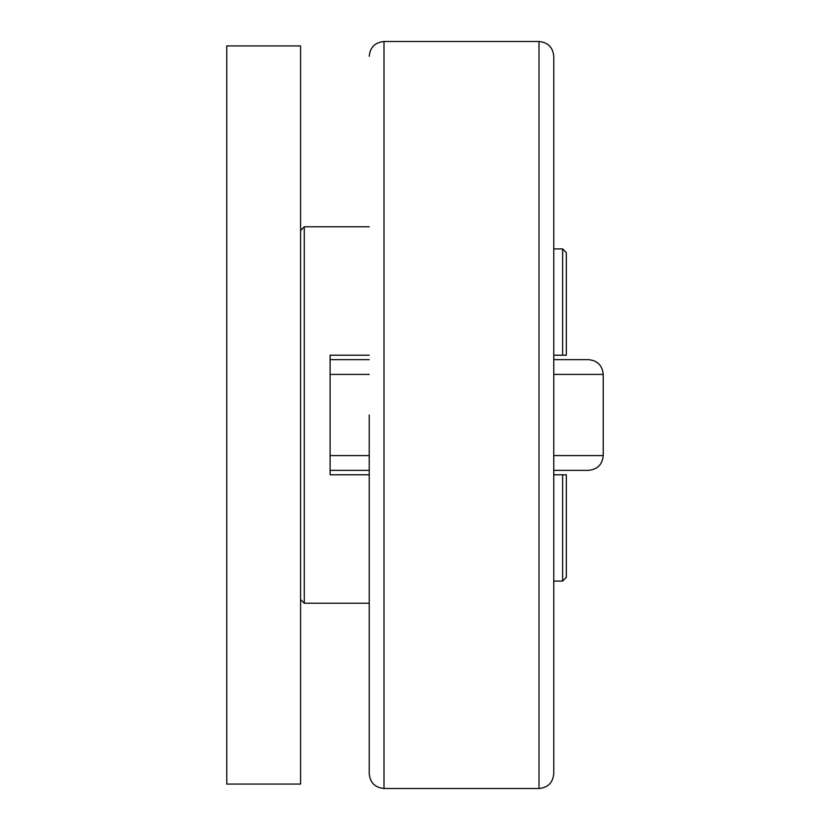 <?xml version="1.0" encoding="UTF-8"?>
<svg xmlns="http://www.w3.org/2000/svg" width="830" height="830" viewBox="0 0 830 830"><rect width="100%" height="100%" fill="white"/><g stroke="black" fill="none" stroke-linecap="round" stroke-linejoin="round"><path stroke-width="1.25" d="M226.777 45.93L226.777 784.07L300.585 784.07L300.585 45.93L300.585 784.07L226.777 784.07L226.777 45.93L300.585 45.93L226.777 45.93M566.319 577.389L566.319 474.791L562.626 474.791L562.626 581.083L553.766 581.083L562.626 581.083L562.626 474.791L566.319 474.791L553.766 474.791L566.319 474.791L562.626 474.791L566.319 474.791L566.319 577.389L562.626 581.083L566.319 577.389M330.112 474.791L330.112 355.209L369.236 355.209L330.112 355.209L330.112 474.791L369.236 474.791L330.112 474.791M304.278 603.223L304.278 226.777L304.278 603.223L300.585 599.54L304.278 603.223L369.236 603.223L369.236 474.791L369.236 603.223L304.278 603.223M566.319 355.209L566.319 252.611L562.626 248.917L562.626 355.209L566.319 355.209L562.626 355.209L566.319 355.209L562.626 355.209L566.319 355.209L566.319 252.611L562.626 248.917L562.626 355.209L566.319 355.209L553.766 355.209L566.319 355.209M369.236 415L369.236 773.736L369.236 415M539.012 788.5L384 788.5L384 41.5C375.036 42.372 370.107 47.3 369.236 56.264C370.107 47.3 375.036 42.372 384 41.5L539.012 41.5L539.012 788.5L384 788.5L384 41.5L539.012 41.5L539.012 788.5C547.976 787.629 552.894 782.7 553.766 773.736L553.766 56.264L553.766 773.736C552.894 782.7 547.976 787.629 539.012 788.5M369.236 359.639L330.112 359.639L369.236 359.639M359.639 470.361L330.112 470.361L369.236 470.361L369.236 455.597L330.112 455.597L369.236 455.597L369.236 470.361L330.112 470.361L359.639 470.361M553.766 470.361L588.46 470.361L553.766 470.361M588.46 359.639L553.766 359.639L588.46 359.639C597.434 360.511 602.352 365.439 603.223 374.403L603.223 455.597L553.766 455.597L603.223 455.597C602.352 464.561 597.434 469.49 588.46 470.361C597.434 469.49 602.352 464.561 603.223 455.597L603.223 374.403C602.352 365.439 597.434 360.511 588.46 359.639M553.766 355.209L562.626 355.209L553.766 355.209M330.112 374.403L369.236 374.403L330.112 374.403M553.766 374.403L603.223 374.403L553.766 374.403M300.585 230.46L304.278 226.777L369.236 226.777L304.278 226.777L300.585 230.46M562.626 248.917L553.766 248.917L562.626 248.917M384 788.5C375.036 787.629 370.107 782.7 369.236 773.736C370.107 782.7 375.036 787.629 384 788.5M539.012 41.5C547.976 42.372 552.894 47.3 553.766 56.264C552.894 47.3 547.976 42.372 539.012 41.5"/></g></svg>
